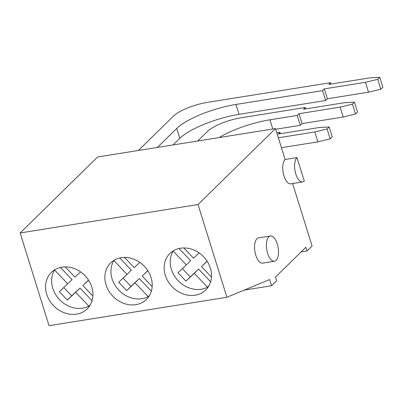 <?xml version="1.0" encoding="UTF-8"?>
<svg xmlns="http://www.w3.org/2000/svg" width="403" height="403" viewBox="0 0 403 403"><rect width="100%" height="100%" fill="white"/><g stroke="black" fill="none" stroke-linecap="round" stroke-linejoin="round"><path stroke-width="0.6" d="M301.112 251.925L307.01 250.983L305.852 247.276L275.476 277.068L276.634 280.775L271.572 285.742L269.642 279.561L226.909 297.263L198.029 204.538L275.491 128.572L285.117 159.477A12.785 5.768 80.9 0 0 283.46 174.071A12.785 5.768 80.9 0 0 290.79 183.849L302.648 181.949A12.785 5.768 -99.1 0 1 295.318 172.177A12.785 5.768 -99.1 0 1 296.976 157.583L304.29 181.073A12.785 5.768 -99.1 0 1 302.648 181.949M270.438 235.987L258.58 237.881A12.785 5.768 80.9 0 0 256.938 238.762A12.785 5.768 80.9 0 0 255.28 253.356A12.785 5.768 80.9 0 0 262.61 263.129L274.473 261.235A12.785 5.768 -99.1 0 1 266.756 249.522A12.785 5.768 -99.1 0 1 270.438 235.987A12.785 5.768 -99.1 0 1 277.773 245.765A12.785 5.768 -99.1 0 1 276.11 260.358A12.785 5.768 -99.1 0 1 274.473 261.235M307.01 250.983L312.073 246.016L292.613 183.556M285.117 159.477L296.976 157.583M60.475 267.451L72.051 279.642L59.402 291.686L67.366 300.079L75.714 292.256L88.877 306.124A25.57 21.732 45.6 0 1 59.463 299.56A25.57 21.732 45.6 0 1 54.586 270L54.949 269.642M54.586 270L67.744 283.863M275.491 128.572L97.607 156.989L20.15 232.959L49.03 325.679L226.909 297.263M20.15 232.959L198.029 204.538M61.926 267.164A25.57 21.732 45.6 0 1 88.987 280.891A25.57 21.732 45.6 0 1 87.144 308.91A25.57 21.732 45.6 0 1 53.73 305.872A25.57 21.732 45.6 0 1 51.337 272.403A25.57 21.732 45.6 0 1 61.926 267.164M180.514 248.218A25.57 21.732 45.6 0 1 207.575 261.945A25.57 21.732 45.6 0 1 205.732 289.964A25.57 21.732 45.6 0 1 172.318 286.926A25.57 21.732 45.6 0 1 169.925 253.457A25.57 21.732 45.6 0 1 180.514 248.218M121.222 257.693A25.57 21.732 45.6 0 1 148.284 271.415A25.57 21.732 45.6 0 1 146.44 299.434A25.57 21.732 45.6 0 1 113.021 296.396A25.57 21.732 45.6 0 1 110.634 262.927A25.57 21.732 45.6 0 1 121.222 257.693M244.142 290.125L271.572 285.742M281.44 147.679L317.902 141.856L314.819 131.967L278.362 137.791M314.819 131.967L327.11 128.965L329.145 126.97L332.223 136.864L330.188 138.859L317.902 141.856M276.821 132.839L279.999 132.335L278.226 134.073L319.377 127.494L329.145 126.97M92.045 300.709L80.016 288.034L71.674 295.857L63.8 287.566M92.876 296.054L82.887 285.531L88.489 280.095M88.877 306.124L90.403 304.628M65.2 266.892L74.923 277.138L80.54 271.869M88.564 280.211L82.887 285.531M80.016 288.034L75.714 292.256M113.878 260.524L127.041 274.393L118.694 282.211L126.663 290.608L135.005 282.785L148.168 296.648A25.57 21.732 45.6 0 1 118.759 290.084A25.57 21.732 45.6 0 1 113.878 260.524L114.245 260.167M71.674 295.857L67.366 300.079M210.633 281.762L198.603 269.088L194.301 273.31L207.464 287.178L208.986 285.682M207.464 287.178A25.57 21.732 45.6 0 1 178.05 280.614A25.57 21.732 45.6 0 1 173.174 251.054L186.332 264.917L177.99 272.74L185.954 281.133L194.301 273.31M173.174 251.054L173.537 250.696M179.063 248.505L190.634 260.696L186.332 264.917M198.603 269.088L190.261 276.911L182.388 268.62M211.464 277.108L201.475 266.585L207.077 261.149M190.261 276.911L185.954 281.133M199.127 252.923L193.511 258.192L183.783 247.946M207.152 261.265L201.475 266.585M279.999 132.335L280.428 133.72M139.836 262.398L134.214 267.663L124.492 257.421M152.173 286.578L142.183 276.055L147.785 270.62M330.188 138.859L327.11 128.965M379.767 77.321L382.85 87.209L380.815 89.204L368.528 92.201L365.445 82.313L377.737 79.315L379.767 77.321L370.004 77.844L328.853 84.418L330.626 82.68L207.293 102.382A26.915 7.325 -17.3 0 0 173.451 116.104L138.41 150.47M365.445 82.313L324.294 88.887L322.526 90.625L235.957 104.458A47.101 12.82 -17.3 0 0 176.731 128.466L157.382 147.438M173.109 144.929L179.814 138.355A47.101 12.82 162.7 0 1 239.034 114.346L325.604 100.513L327.377 98.775L368.528 92.201M322.526 90.625L325.604 100.513M380.815 89.204L377.737 79.315M327.377 98.775L324.294 88.887M330.626 82.68L331.054 84.066M355.501 114.029L343.215 117.031L340.132 107.138L352.424 104.14L354.459 102.145L357.537 112.034L355.501 114.029L352.424 104.14M340.132 107.138L298.981 113.711L297.213 115.449L300.29 125.343L302.064 123.605L343.215 117.031M302.064 123.605L298.981 113.711M305.741 108.891L305.313 107.505L303.54 109.243L344.691 102.669L354.459 102.145M305.313 107.505L241.276 117.736A26.915 7.325 -17.3 0 0 207.429 131.459L197.702 141M297.213 115.449L269.934 119.807A47.101 12.82 -17.3 0 0 219.101 137.579M275.707 129.267L300.29 125.343M148.168 296.648L149.694 295.152M147.856 270.735L142.183 276.055M119.767 257.975L131.343 270.171L127.041 274.393M151.337 291.233L139.312 278.564L135.005 282.785M139.312 278.564L130.965 286.387L123.091 278.09M130.965 286.387L126.663 290.608M176.731 128.466L179.814 138.355M235.957 104.458L239.034 114.346M269.934 119.807L272.801 129"/></g></svg>
